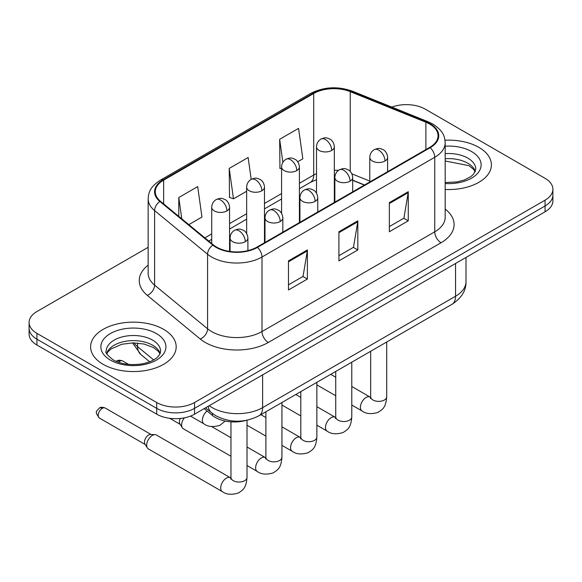 <?xml version="1.0" encoding="UTF-8"?>
<svg xmlns="http://www.w3.org/2000/svg" width="582" height="582" viewBox="0 0 582 582"><rect width="100%" height="100%" fill="white"/><g stroke="black" fill="none" stroke-linecap="round" stroke-linejoin="round"><path stroke-width="0.87" d="M364.368 185.091L352.685 180.369M245.844 420.451A26.75 15.445 180 0 1 212.365 415.381L204.158 408.622M478.87 147.377A42.799 24.706 0 0 0 445.012 140.226A42.799 24.706 0 0 1 478.87 147.377A42.799 24.706 0 0 1 491.404 164.852A42.799 24.706 0 0 0 478.87 147.377M163.651 329.368A42.799 24.706 0 0 0 117.011 324.014A42.799 24.706 0 0 0 90.596 346.836A42.799 24.706 0 0 0 103.13 364.31A42.799 24.706 0 0 0 149.77 369.665A42.799 24.706 0 0 0 176.186 346.836A42.799 24.706 0 0 0 163.651 329.368A42.799 24.706 0 0 0 117.011 324.014A42.799 24.706 0 0 0 90.596 346.836A42.799 24.706 0 0 0 103.13 364.31A42.799 24.706 0 0 0 149.77 369.665A42.799 24.706 0 0 0 176.186 346.836A42.799 24.706 0 0 0 163.651 329.368M429.698 124.082A28.533 16.471 180 0 1 438.05 135.73A28.533 16.471 180 0 1 429.698 147.377L256.953 247.103A28.533 16.471 180 0 1 213.412 244.906L160.443 201.234A28.533 16.471 180 0 1 155.285 191.784A28.533 16.471 180 0 1 163.644 180.136L313.705 93.498A28.533 16.471 180 0 1 350.24 91.658L425.886 122.235A28.533 16.471 180 0 1 429.698 124.082M430.2 123.791A29.246 16.885 0 0 0 426.293 121.9L350.655 91.316A29.246 16.885 0 0 0 313.203 93.207L163.135 179.845A29.246 16.885 0 0 0 159.861 201.474L212.83 245.146A29.246 16.885 0 0 0 257.462 247.394L430.2 147.668A29.246 16.885 0 0 0 430.2 123.791M148.155 247.321L36.935 311.53A26.75 15.445 0 0 0 29.1 322.45L29.1 334.097A26.75 15.445 0 0 0 36.935 345.017L156.718 414.173L156.718 408.353A26.75 15.445 0 0 0 194.541 408.353L545.065 205.977A26.75 15.445 0 0 0 552.9 195.057A26.75 15.445 0 0 1 545.065 205.977L194.541 408.353A26.75 15.445 0 0 1 156.718 408.353L36.935 339.197L156.718 408.353L156.718 402.526A26.75 15.445 0 0 0 194.541 402.526L545.065 200.157A26.75 15.445 0 0 0 552.9 189.237A26.75 15.445 0 0 0 545.065 178.318L425.282 109.161A26.75 15.445 0 0 0 391.853 107.11M29.1 328.277A26.75 15.445 0 0 0 36.935 339.197A26.75 15.445 0 0 1 29.1 328.277M288.476 260.867L288.476 289.982L307.391 279.062L307.391 249.947L288.476 260.867M288.476 284.816L303.047 276.406L307.318 250.915A7.13 4.118 -120 0 0 307.391 249.947M302.916 276.479L307.391 279.062M389.351 202.631L389.351 231.745L408.258 220.825L408.258 191.711L389.351 202.631M389.351 226.58L403.915 218.17L408.186 192.678A7.13 4.118 -120 0 0 408.258 191.711M403.784 218.243L408.258 220.825M338.913 231.745L338.913 260.867L357.828 249.947L357.828 220.825L338.913 231.745M338.913 255.702L353.478 247.292L357.748 221.793A7.13 4.118 -120 0 0 357.828 220.825M353.354 247.365L357.828 249.947M445.186 189.477A42.799 24.706 0 0 0 491.404 164.852A42.799 24.706 0 0 1 445.186 189.477M29.1 322.45A26.75 15.445 0 0 0 36.935 333.37L156.718 402.526M297.729 161.745L302.836 158.799L298.566 128.375L279.651 139.294L279.957 168.242M188.815 224.63L201.961 217.035L197.698 186.611L178.783 197.531L178.783 216.351M251.198 179.351L248.128 157.496L229.221 168.416L229.519 197.356M229.221 168.416L233.484 198.84L246.652 191.238M233.484 198.84L229.221 197.247M281.579 168.845L279.651 168.125M279.651 139.294L282.881 162.32M178.783 197.531L181.766 218.817M156.718 414.173A26.75 15.445 0 0 0 194.541 414.173L545.065 211.804A26.75 15.445 0 0 0 552.9 200.885L552.9 189.237M230.967 456.266L183.279 428.73A8.024 4.634 -60 0 1 182.275 427.741A8.024 4.634 -60 0 1 181.62 425.056A8.024 4.634 -60 0 1 184.378 417.847M182.275 427.741L179.889 423.9A5.798 3.346 -60 0 1 179.416 421.965A5.798 3.346 -60 0 1 180.325 418.458M146.693 445.223A8.024 4.634 -60 0 1 152.368 435.394A8.024 4.634 -60 0 1 155.016 434.623A8.024 4.634 -60 0 1 156.376 435.001L230.392 477.727A8.024 4.634 -60 0 0 226.74 477.931A8.024 4.634 -60 0 0 226.383 478.128A8.024 4.634 -60 0 0 221.138 485.199A8.024 4.634 -60 0 0 222.368 491.63L148.352 448.897A8.024 4.634 -60 0 1 147.348 447.907A8.024 4.634 -60 0 1 146.693 445.223M147.348 447.907L144.962 444.066A5.798 3.346 -60 0 1 144.489 442.131A5.798 3.346 -60 0 1 148.585 435.03A5.798 3.346 -60 0 1 150.498 434.478L155.016 434.623M212.365 413.438L212.365 415.381M445.186 209.098A44.581 25.739 180 0 1 441.047 242.738L268.302 342.471A8.919 5.151 60 0 1 262.002 331.551L434.739 231.818A35.662 20.588 0 0 0 445.186 217.261L445.186 142.714A35.662 20.588 180 0 1 434.739 157.278A8.919 5.151 -120 0 0 430.2 147.668M268.302 342.471A44.581 25.739 180 0 1 205.264 342.471A44.581 25.739 180 0 1 200.266 339.03L147.297 295.358A44.581 25.739 180 0 1 148.155 265.159M211.564 331.551A35.662 20.588 0 0 0 262.002 331.551L262.002 257.004A35.662 20.588 180 0 1 207.57 254.254L154.601 210.582A35.662 20.588 180 0 1 148.155 198.775L148.155 273.322A35.662 20.588 0 0 0 154.601 285.129L207.57 328.801A35.662 20.588 0 0 0 211.564 331.551M445.186 142.714C444.612 136.588 444.044 131.488 432.892 124.075L428.207 121.798A8.919 4.176 112 0 0 426.293 121.9M428.207 121.798L352.561 91.221C337.793 85.998 323.774 86.754 310.512 93.498A8.919 5.151 60 0 1 313.203 93.207M163.135 179.845A8.919 5.151 -120 0 0 160.443 180.136C149.632 187.222 148.65 192.562 148.155 198.775M159.861 201.474A8.919 5.965 129.5 0 0 154.601 210.582L154.601 285.129A8.919 5.965 -50.5 0 1 147.297 295.358M352.561 91.221A8.919 4.176 112 0 0 350.655 91.316M212.83 245.146A8.919 5.965 129.5 0 0 207.57 254.254L207.57 328.801A8.919 5.965 -50.5 0 1 200.266 339.03M257.462 247.394A8.919 5.151 60 0 1 262.002 257.004L434.739 157.278L434.739 231.818A8.919 5.151 60 0 0 441.047 242.738M194.541 402.526L194.541 414.173M545.065 200.157L545.065 211.804M36.935 333.37L36.935 345.017M163.644 180.136L163.644 203.867M425.886 122.235L425.886 149.574M350.24 91.658L350.24 171.421M369.781 181.082L351.877 173.851M338.418 170.417A28.533 16.471 0 0 0 334.337 170.213M316.506 173.618A28.533 16.471 0 0 0 313.705 175.037L299.41 183.286M313.705 93.498L313.705 175.037A16.049 9.268 60 0 1 310.381 182.377L299.41 188.713M281.579 193.58L264.483 203.453M246.652 213.747L229.563 223.612M211.724 233.913L204.871 237.863M364.565 184.974L353.434 180.478A16.049 7.515 -68 0 1 352.685 180.064M338.913 232.669L357.748 221.793M389.351 203.555L408.186 192.678M288.476 261.791L307.318 250.915M209.244 405.69A35.662 20.588 0 0 0 212.197 407.626A35.662 20.588 0 0 0 262.627 407.626L455.546 296.245A35.662 20.588 0 0 0 465.993 281.688C466.247 290.534 461.541 298.108 451.85 304.408L258.939 415.788A17.831 10.294 60 0 0 262.627 407.626L262.627 374.866M455.546 263.486L455.546 296.245A17.831 10.294 60 0 1 451.85 304.408M208.269 406.251A17.831 11.924 129.5 0 0 211.462 412.725L205.526 407.829M133.962 342.878A35.662 20.588 0 0 0 137.578 346.646L137.578 343.045M149.669 361.778L140.844 354.496A17.831 11.924 129.5 0 1 137.578 346.646L153.641 359.894M385 161.025A8.919 5.151 0 0 0 387.612 157.387C387.226 152.055 383.756 149.88 383.378 149.8C379.457 148.119 379.086 147.799 374.233 149.661A8.919 5.151 60 0 1 378.693 150.105A8.919 5.151 -120 0 1 385 161.025A8.919 5.151 0 0 1 372.393 161.025A8.919 5.151 0 0 1 369.781 157.387C369.912 154.004 371.396 151.429 374.233 149.661M351.79 405.036L362.069 410.972A8.024 4.634 -60 0 1 360.84 404.541A8.024 4.634 -60 0 1 366.085 397.47A8.024 4.634 -60 0 1 366.442 397.273A8.024 4.634 -60 0 1 370.094 397.07L351.79 386.506M370.414 398.474L370.669 396.742A8.024 4.634 -0 0 0 373.018 400.016A8.024 4.634 -0 0 0 384.004 400.22A8.024 4.634 -0 0 0 386.717 396.742C385.808 408.055 382.541 409.27 378.06 412.354C371.352 414.391 366.027 413.933 362.069 410.972M331.725 150.432A8.919 5.151 0 0 0 334.337 146.795C333.952 141.462 330.489 139.287 330.103 139.207C326.189 137.527 325.811 137.207 320.966 139.069A8.919 5.151 60 0 1 325.425 139.513A8.919 5.151 -120 0 1 331.725 150.432A8.919 5.151 0 0 1 319.118 150.432A8.919 5.151 0 0 1 316.506 146.795C316.637 143.412 318.128 140.844 320.966 139.069M350.073 181.191A8.919 5.151 0 0 0 352.685 177.546C352.299 172.221 348.829 170.039 348.451 169.966C344.537 168.285 344.158 167.958 339.313 169.828A8.919 5.151 60 0 1 343.766 170.271A8.919 5.151 -120 0 1 350.073 181.191A8.919 5.151 0 0 1 337.465 181.191A8.919 5.151 0 0 1 334.854 177.546C334.985 174.171 336.469 171.595 339.313 169.828M316.863 425.202L327.149 431.138A8.024 4.634 -60 0 1 325.92 424.707A8.024 4.634 -60 0 1 331.158 417.636A8.024 4.634 -60 0 1 331.514 417.44A8.024 4.634 -60 0 1 335.174 417.236L316.863 406.665M335.487 418.64L335.741 416.908A8.024 4.634 -0 0 0 338.091 420.182A8.024 4.634 -0 0 0 349.076 420.379A8.024 4.634 -0 0 0 351.79 416.908C350.881 428.221 347.621 429.429 343.133 432.521C336.432 434.558 331.1 434.099 327.149 431.138M315.146 201.357A8.919 5.151 0 0 0 317.757 197.713C317.372 192.387 313.909 190.205 313.523 190.125C309.609 188.452 309.231 188.124 304.386 189.994A8.919 5.151 60 0 1 308.838 190.438A8.919 5.151 -120 0 1 315.146 201.357A8.919 5.151 0 0 1 302.538 201.357A8.919 5.151 0 0 1 299.926 197.713C300.057 194.337 301.549 191.762 304.386 189.994M281.943 445.361L292.222 451.297A8.024 4.634 -60 0 1 290.993 444.866A8.024 4.634 -60 0 1 296.231 437.795A8.024 4.634 -60 0 1 296.587 437.606A8.024 4.634 -60 0 1 300.247 437.402L281.943 426.832M300.559 438.806L300.814 437.067A8.024 4.634 -0 0 0 303.164 440.348A8.024 4.634 -0 0 0 314.149 440.545A8.024 4.634 -0 0 0 316.863 437.067C315.953 448.387 312.694 449.595 308.205 452.687C301.505 454.724 296.173 454.258 292.222 451.297M280.218 221.516A8.919 5.151 0 0 0 282.83 217.879C282.445 212.546 278.982 210.371 278.596 210.291C274.682 208.611 274.304 208.291 269.459 210.16A8.919 5.151 60 0 1 273.918 210.597A8.919 5.151 -120 0 1 280.218 221.516A8.919 5.151 0 0 1 267.611 221.516A8.919 5.151 0 0 1 264.999 217.879C265.13 214.496 266.621 211.928 269.459 210.16M247.015 465.527L257.295 471.464A8.024 4.634 -60 0 1 256.065 465.033A8.024 4.634 -60 0 1 261.303 457.961A8.024 4.634 -60 0 1 261.66 457.772A8.024 4.634 -60 0 1 265.319 457.568L247.015 446.998M265.632 458.965L265.894 457.234A8.024 4.634 -0 0 0 268.244 460.508A8.024 4.634 -0 0 0 279.222 460.711A8.024 4.634 -0 0 0 281.943 457.234C281.026 468.554 277.767 469.761 273.285 472.846C266.578 474.89 261.245 474.425 257.295 471.464M245.291 241.683A8.919 5.151 0 0 0 247.903 238.045C247.517 232.713 244.054 230.537 243.676 230.457C239.755 228.777 239.377 228.457 234.531 230.319A8.919 5.151 60 0 1 238.991 230.763A8.919 5.151 -120 0 1 245.291 241.683A8.919 5.151 0 0 1 232.684 241.683A8.919 5.151 0 0 1 230.072 238.045C230.21 234.662 231.694 232.087 234.531 230.319M102.308 408.317A5.798 3.346 -60 0 1 105.211 408.026C102.425 407.051 100.497 407.051 99.413 408.026A5.798 3.346 60 0 1 102.308 408.317A5.798 3.346 -60 0 0 98.525 413.424A5.798 3.346 -60 0 0 99.413 418.065L145.253 444.532M230.705 479.132L230.967 477.4A8.024 4.634 -0 0 0 233.317 480.674A8.024 4.634 -0 0 0 244.295 480.877A8.024 4.634 -0 0 0 247.015 477.4C246.099 488.713 242.84 489.928 238.358 493.012C231.651 495.049 226.318 494.591 222.368 491.63M296.798 170.599A8.919 5.151 0 0 0 299.41 166.961C299.024 161.629 295.561 159.446 295.183 159.373C291.262 157.693 290.884 157.366 286.038 159.235A8.919 5.151 60 0 1 290.498 159.679A8.919 5.151 -120 0 1 296.798 170.599A8.919 5.151 0 0 1 284.191 170.599A8.919 5.151 0 0 1 281.579 166.961C281.717 163.578 283.201 161.003 286.038 159.235M261.871 190.765A8.919 5.151 0 0 0 264.483 187.12C264.097 181.795 260.634 179.612 260.256 179.54C256.335 177.859 255.964 177.532 251.111 179.401A8.919 5.151 60 0 1 255.571 179.845A8.919 5.151 -120 0 1 261.871 190.765A8.919 5.151 0 0 1 249.263 190.765A8.919 5.151 0 0 1 246.652 187.12C246.79 183.745 248.274 181.169 251.111 179.401M119.776 361.255A5.798 3.346 -60 0 1 122.671 360.964C119.892 359.989 117.957 359.989 116.873 360.964A5.798 3.346 60 0 1 119.776 361.255A5.798 3.346 -60 0 0 118.452 362.266M226.951 210.924A8.919 5.151 0 0 0 229.563 207.287C229.177 201.954 225.707 199.779 225.329 199.699C221.407 198.025 221.036 197.698 216.184 199.568A8.919 5.151 60 0 1 220.643 200.004A8.919 5.151 -120 0 1 226.951 210.924A8.919 5.151 0 0 1 214.336 210.924A8.919 5.151 0 0 1 211.724 207.287C211.863 203.911 213.347 201.336 216.184 199.568M225.176 421.048L220.011 425.275C213.303 427.312 207.978 426.853 204.02 423.892A8.024 4.634 -60 0 1 202.361 420.219A8.024 4.634 -60 0 1 207.083 411.03M475.334 171.457A27.172 15.692 0 0 0 467.826 163.215A27.172 15.692 0 0 0 445.186 158.748M445.186 182.53L456.906 181.955L464.298 180.013L470.743 176.702L473.559 174.222L475.785 169.216A27.172 15.692 0 0 0 467.826 158.122A27.172 15.692 0 0 0 445.186 153.648M445.186 183.519A32.527 18.777 0 0 0 477.96 172.941A32.527 18.777 0 0 0 471.609 151.567A32.527 18.777 0 0 0 445.186 146.177M160.115 353.449A27.172 15.692 0 0 0 152.608 345.206A27.172 15.692 0 0 0 125.326 341.321A27.172 15.692 0 0 0 106.666 353.449M152.608 340.114A27.172 15.692 0 0 0 122.991 336.709A27.172 15.692 0 0 0 106.215 351.208C104.789 352.045 107.073 354.925 113.068 359.851C120.903 364.136 130.448 365.496 141.688 363.946C147.544 362.862 152.157 361.116 155.525 358.694C157.162 357.77 160.53 354.46 160.567 351.208A27.172 15.692 0 0 0 152.608 340.114M110.391 360.113A32.527 18.777 0 0 0 156.391 360.113A32.527 18.777 0 0 0 156.391 333.559A32.527 18.777 0 0 0 110.391 333.559A32.527 18.777 0 0 0 110.391 360.113M310.512 93.498L160.443 180.136M353.434 180.478L352.685 180.18M334.868 177.001L334.337 176.993M316.506 179.671L310.381 182.377M281.579 199.008L264.483 208.88M246.652 219.174L229.563 229.046M211.724 239.34L208.749 241.057M258.939 415.788C244.585 422.998 230.239 422.998 215.886 415.788L211.462 412.725M465.993 281.688L465.993 257.455M140.844 354.496L132.521 342.878M370.647 397.361L370.094 397.07M386.717 342.012L386.717 396.742M387.612 171.675L387.612 157.387M335.741 395.767L316.863 384.869M370.669 351.281L370.669 396.742M369.781 181.97L369.781 157.387M335.741 377.238L330.722 374.342M334.337 202.427L334.337 146.795M316.506 193.159L316.506 146.795M335.719 417.527L335.174 417.236M351.79 362.179L351.79 416.908M352.685 191.842L352.685 177.546M300.814 415.934L281.943 405.036M335.741 371.44L335.741 416.908M334.854 202.136L334.854 177.546M300.814 397.404L295.794 394.501M300.792 437.693L300.247 437.402M316.863 382.338L316.863 437.067M317.757 212.001L317.757 197.713M265.894 436.1L247.015 425.202M300.814 391.606L300.814 437.067M299.926 222.295L299.926 197.713M265.894 417.57L260.874 414.668M265.865 457.852L265.319 457.568M281.943 402.504L281.943 457.234M282.83 232.167L282.83 217.879M169.689 418.312L180.18 424.365M265.894 411.772L265.894 457.234M264.999 242.461L264.999 217.879M230.967 437.729L211.601 426.548M230.938 478.018L230.392 477.727M247.015 420.226L247.015 477.4M247.903 250.624L247.903 238.045M230.967 421.848L230.967 477.4M230.072 251.468L230.072 238.045M105.211 408.026L151.044 434.492M99.413 418.065C94.153 411.147 96.525 411.547 99.413 408.026M299.41 222.593L299.41 166.961M281.579 213.325L281.579 166.961M264.483 242.759L264.483 187.12M246.652 233.491L246.652 187.12M229.563 251.395L229.563 207.287M204.02 423.892L190.503 416.086M122.671 360.964L128.637 364.412M116.218 361.407L116.873 360.964M211.724 243.516L211.724 207.287M475.203 171.763L473.559 169.304L468.932 165.666L445.186 160.996M159.985 353.754L158.34 351.295L153.713 347.658L144.154 344.049L133.365 342.871L121.871 344.231L111.14 348.894L108.034 351.775L106.797 353.754"/></g></svg>
